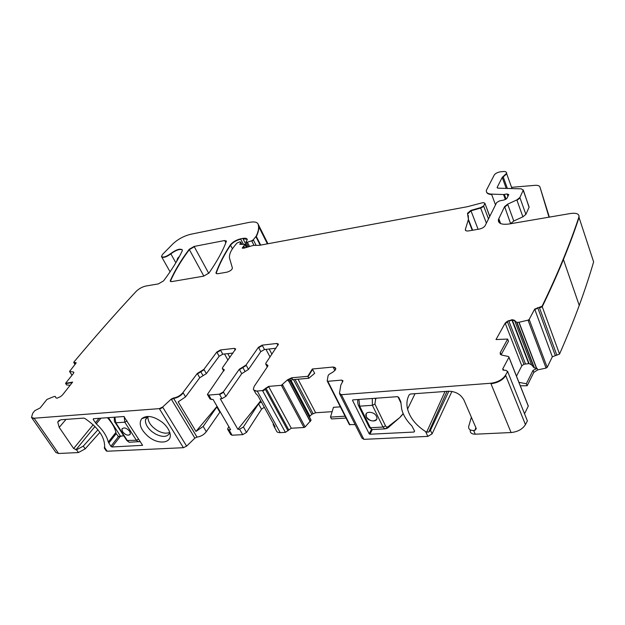 <?xml version="1.0" encoding="UTF-8"?>
<svg xmlns="http://www.w3.org/2000/svg" width="625" height="625" viewBox="0 0 625 625"><rect width="100%" height="100%" fill="white"/><g stroke="black" fill="none" stroke-linecap="round" stroke-linejoin="round"><path stroke-width="0.94" d="M507.656 371.281L507.836 372.008L506.023 370.305L504.273 370.336L502.727 368.938L508.984 357.203L508.555 356.547L501.625 355.031L500.141 352.867L507.648 339.07L496 339.539L505.164 323.156L507.266 321.32L512.172 319.688L514.477 320.281L516.648 322.32L518.875 322.305L528.031 320.156L529.172 319.43L534.688 309.109L542.062 306.258C550.148 289.547 557.211 273.82 563.258 259.07C569.375 244.164 574.586 230.156 578.898 217.055C579.352 213.937 576.578 212.75 570.57 213.492L509.18 223.977C501.477 224.953 497.898 223.453 498.43 219.492L504.602 206.586L507.648 204.156L516.836 199.922L519.859 197.5L523.219 190.305L521.359 188.844L498.187 188.172L497.148 187.383L502.227 177.375L506.547 173.367C506.781 171.977 505.578 171.375 502.945 171.555L500.516 171.797C497.57 172.289 495.484 173.352 494.266 174.984L486.414 190.234C485.953 192.578 487.656 193.875 491.516 194.117L503.547 194.547L507.047 193.961L508.766 194.602L507.008 198.203L504.195 199.953L499.445 200.93L496.688 202.539L485.117 225.703C484.047 227.328 482.07 228.461 479.195 229.102L468.687 230.898C466.344 231.203 465.234 230.742 465.344 229.508L468.422 219.391L467.484 213.289L470.836 210.414L480.508 207.648L483.609 205.984L484.93 203.391L483.828 202.703L482.398 202.766L467.398 206.703L259.562 245.305L253.195 245.43L243.914 248.18L242.25 248L245.023 244.383L239.82 244.32L240.711 242.102L239.789 241.859L236.898 243.125L234.656 245.828C230.789 250.531 229.062 254.602 229.484 258.016L232.43 268.125C231.922 269.906 230.023 271.266 226.75 272.211L217.805 273.742L215.953 273.195L216.016 272.711C219.445 263.477 224.227 254.195 230.352 244.867C232.672 242.016 236.078 240.008 240.562 238.852L242.82 238.414C245.539 237.938 247.031 238.336 247.289 239.609L245.969 242.055L247.352 242.195L251.672 240.805L253.297 239.789L256.172 236.156C258.023 232.391 258.812 229.094 258.547 226.25L258.125 224.172C257.234 222.016 254.188 221.43 249 222.414L190.781 234.25C183.93 235.961 177.953 239.18 172.859 243.906L162.516 254.445L161.453 256.523C163.18 257.766 166.258 256.781 170.695 253.562C176.328 249.484 180.227 248.266 182.383 249.906L182.195 250.945C177.992 259.922 171.789 269.891 163.586 280.867L158.398 283.891L145.961 286.008C142.266 286.859 138.992 288.656 136.148 291.406C115.883 313.117 95.117 336.695 73.836 362.141L73.781 362.562L76.109 362.664L75.883 363.336L69.531 371.469L73.25 371.938L73.805 372.242L73.406 373.469L65.562 383.344L72.625 382.086L62.461 395.008L60.617 396.578L57.125 398.18L55.945 397.898L55.266 396.414L53.938 396.57L46.945 399.438L40.109 407.961L34.742 410.687L32.68 413.344L31.5 417.414L34.094 418.227L159.336 408.633L162.633 407.031L171.227 399.094L173.438 398.031C177.188 397.43 180.375 395.602 182.992 392.555L197.273 373.469L203.914 369.352L216.789 352.047L220.422 349.977L234.32 348.367L235.68 348.945L222.68 367.422L222.32 368.492L224.281 369.719L223.297 369.102M162.633 407.031L186.617 446.141L183.398 447.703L107.141 451.234L104.617 447.422C105.062 437.383 98.5 427.742 84.914 418.492L83.609 418.102L60.875 419.773L57.727 422.008L59.203 427.367L73.648 448.523L76.547 449.805L83.297 446.117L85.164 448.875L99.898 432.383M85.164 448.875L78.422 452.562L76.547 449.805M31.734 417.75L34.336 418.578L58.578 453.484L78.422 452.562M58.578 453.484L55.937 452.539L31.5 417.406M592.633 258.859L593.625 261.859C589.688 275.484 584.891 290 579.242 305.414C573.641 320.664 567.078 336.883 559.547 354.062L552.344 356.773L547.188 367.359L546.078 368.078L537.703 369.891L537.141 368.43L534.109 367.852L531.625 364.906L529.102 363.609L523.945 364.234L521.812 365.82L516.484 376.156M520.305 385.812L527.164 385.75L533.828 372.414L537.703 369.891M527.992 405.398L528.312 406.047L524.539 413.797M527.008 419.969L527.383 420.906L525.445 424.625C522.508 429.211 517.719 431.852 511.078 432.539L475.242 434.195C471.602 434.141 469.945 432.805 470.273 430.18L470.109 429.812M451.914 391.422L432.102 433.867L427.836 436.391L363.867 439.352L361.891 438.016L340.133 394.852M355.141 424.633L349.32 424.531L327.555 381.648M340.344 406.844L333.453 407.32L330.492 417.102L331.508 418.938L346.031 418.047M290.82 380.07L309.883 416.133L311.812 414.336L315.641 412.758L332.133 411.672M309.883 416.133L309.461 417.062M290.031 380.328L311.094 420.156L305.125 426.961L303.984 427.508L291.281 428.227L285.414 432.359L280.203 432.641C277.922 432.703 276.609 431.984 276.273 430.484L273.922 426.234M261.32 401.867L258.547 403.836L261.531 409.219L264.297 407.25M261.531 409.219L246.523 432.422L242.695 434.648L232.102 435.219L230.727 434.531L227.805 429.508M186.617 446.141L194.867 438.133L197.023 437.102C200.742 436.602 203.844 434.797 206.328 431.703L220.187 411.727M107.141 451.234L106.203 450.867L104.32 448.031L104.609 447.469M507.836 372.008L527.383 420.906M228.805 426.578L227.586 429.141L228.961 429.82L230.633 429.727L213 399.359L211.32 399.5L208.75 395.078L207.391 394.453L224.281 369.719M208.75 395.078L219.422 394.18L223.352 391.914L239.281 369.266L246.055 365.016L258.438 347.289L262.164 345.156L276.914 343.453L278.438 344.148L266 362.969L265.68 363.945L267.938 365.445L267.617 366.422L254.219 386.344L253.359 389.078C253.641 390.5 254.93 391.148 257.234 391.016L262.492 390.578L268.547 386.414L281.375 385.312L287.641 379.742L291.711 377.781L307.797 376.32L312.32 369.008L333.125 367.023L335.531 368.094L335.477 369.75L333.32 371.836L328.82 374.555L328.055 375.883L327.195 380.938L327.812 381.305L341.727 380.102L343.008 380.875L340.852 385.016L339.453 393.312L341.391 394.688L490.758 383.25C497.523 382.367 502.461 379.664 505.57 375.148L507.641 371.516M189.195 249.289C181.289 259.758 175.008 270.18 170.344 280.547L170.258 281.148L171.875 281.586L203.648 276.156L208.961 273.055C217.094 261.32 222.898 250.758 226.359 241.367L224.656 240.523L194.117 246.438L189.195 249.289L203.852 276.117M83.297 446.117L97.953 429.789M179.367 256.562L177.578 258.523L176.555 261.578M548.992 217.18L539.953 187.016C539.438 185.703 537.711 185.148 534.781 185.352L511.562 187.336M579 215.695L579.047 217.508C574.734 230.617 569.531 244.625 563.422 259.531C557.375 274.289 550.32 290.023 542.242 306.742L559.547 354.062M527.164 385.75L526.328 383.75L533.039 370.359L537.141 368.43M518.938 382.344L526.328 383.75M415.031 393.688L407.578 409.094C406.32 403.805 406.883 399.016 409.281 394.719L410.586 394.008L448.312 391.234C455.5 391.312 460.703 394.242 463.938 400.023L476.305 428.641L474.773 430.461L473.641 430.516C470 430.469 468.344 429.141 468.68 426.531L471.367 417.211M448.844 391.203L430.453 430.297L428.805 431.977L447.047 391.328M407.578 409.094C409.969 417.836 415.977 425.328 425.602 431.578L426.68 432.156L428.805 431.977M330.492 417.102L345.086 416.188M291.711 377.781L292.719 379.688L308.852 378.25L314.68 373.312L312.32 369.008M273.305 423.539L273.195 424.922L275.148 426.867L257.797 395.484L255.891 393.641L254.281 390.742M258.547 403.836L243.406 426.977L239.57 429.211L242.695 434.648M275.977 348.234L264.5 349.523L260.781 351.648L248.477 369.43L241.727 373.672L225.906 396.383L221.984 398.641L220.281 398.781L237.875 429.312L239.57 429.211M217.156 406.516L203.188 426.438L195.969 431.445L178.172 401.891L185.562 396.867L182.992 392.555M104.617 447.422L104.32 448.031M104.719 446.617L104.273 447.891M500.289 352.531L501.164 354.719L508.523 341.203L507.648 339.07M556.883 355.219L539.508 307.938L542.242 306.742L542.062 306.258M507.648 204.156L507.805 204.57L504.758 207L510.656 223.727M528.555 205.852L529.148 207.086L525.883 214.398L522.898 216.828L513.789 221.016L510.781 223.453M70.125 385.266L66.562 384.938L65.562 383.344M72.273 382.539L65.789 383.695M203.914 369.352L206.367 373.617L199.75 377.734L185.562 396.867M206.367 373.617L219.164 356.273L222.789 354.203L233.086 353.047M308.852 378.25L307.797 376.32M312.539 369.438L308.023 376.75M147.867 436.164C140.516 429.414 138.461 423.578 141.711 418.664C146.82 414.82 153.75 416.086 162.508 422.469C166.07 425.492 168.453 428.727 169.641 432.164C173.727 443.141 158.703 445.648 147.867 436.164M169.836 432.797C167.547 437.109 162.766 437.523 155.5 434.039L151.75 431.492C147.234 427.547 145.141 423.633 145.469 419.758L147.516 416.422M108.305 442.062C106.781 435.906 102.781 429.836 96.289 423.844L93.219 419.516L93.422 418.727L123.883 416.516L142.617 445.328L112.047 446.984L110.883 446.305L108.305 442.062L115.93 432.398M118.516 436.555L116.18 433.672C115.289 428.492 112.367 423.164 107.43 417.711M511.836 188.086L512.266 188.578M549.344 217.117L539.953 187.016M400.773 401.68L398.82 397.516L397.32 396.672L352.805 399.898L352.531 400.383L369.195 433.828L369.906 434.234L413.977 432.055L414.617 431.109L411.812 425.844C406.523 420.625 403.148 415.039 401.68 409.102L400.773 401.68M292.719 379.688L288.367 381.094L287.641 379.742M260.719 400.766L237.875 429.312M265.977 349.352L270.047 356.984M217.055 406.336L195.969 431.445M211.32 399.5L209.961 398.875L207.828 395.203M227.953 360.133L224.531 354.008M169.719 432.383C166.539 433.797 162.602 433.273 157.891 430.82C151.086 426.617 147.758 421.867 147.922 416.57L147.945 416.414M269.148 349L271.922 354.219M227.797 353.641L229.906 357.438M114.328 417.234L114.328 417.211C114.203 420.648 114.477 422.414 115.148 422.531L115.828 422.797L127.461 440.766L129.227 442.281L130.57 442.211M114.859 417.172L115.828 422.797L124.781 422.188L136.398 440.281L138.305 441.805L140.273 441.539L129.227 442.281L126.828 440.57M124.242 416.625L124.781 422.188L127.102 420.953M129.727 431.336C126.273 427.656 123.656 426.977 121.867 429.297L122.562 431.773C126.023 435.461 128.641 436.125 130.406 433.773L129.727 431.336M122.211 428.547L121.898 429.266L122.586 431.742C125.344 434.938 127.844 435.859 130.102 434.5M376.328 398.195L375.992 398.703L375.656 398.242M399.711 417.625L389.133 425.867L389.281 426.672L388.508 427.406M387.25 428.32L384.844 428.883L383 427.055L372.391 405.312L374.922 404.086L385.5 425.844C386.352 427.219 387.422 427.367 388.711 426.281L388.859 427.047L388.016 427.82M375.992 398.703L375.594 399.203L374.844 398.297M373.312 429.484L372.031 429.555L370.383 427.727L359.695 406.172L372.391 405.312L372.289 398.484M366.32 416.945C368.523 421.953 378.078 422.43 376.836 417.43L376.461 416.328C374.273 411.305 364.742 410.828 365.922 415.766L366.32 416.945M358 399.523L358.031 399.68C357.461 400.773 357.562 402.648 358.344 405.297L359.695 406.172L358.906 399.453M366.188 413.836L366.344 416.906C369.922 421.242 373.352 422.055 376.617 419.352M502.852 369.867L503.008 369.258L503.383 370.211M503.008 369.258L502.805 368.766M509.141 357.766L528.273 406.133M73.859 372.398L73.25 371.938M72.047 375.172L69.68 371.555M73.477 372.281L73.805 372.781M76.133 362.852L75.648 362.859L75.922 363.281M75.32 364.039L74.453 362.703M74.672 363.047L73.781 362.562M182.367 249.844C179.703 248.797 175.875 250.141 170.867 253.875L175.836 262.781M170.695 253.562L170.867 253.875C166.422 257.094 163.344 258.086 161.625 256.828L161.625 256.828M258.062 223.992L267.953 243.75M258.125 224.172L258.711 226.594C258.984 229.43 258.195 232.734 256.344 236.492L260.695 245.094M256.172 236.156L256.039 236.945L260.211 245.187M253.297 239.789L256.156 245.406M253.469 240.125L251.844 241.141L254.023 245.422M247.352 242.195L249.5 246.391M247.523 242.531L246.055 242.227M247.234 239.336L242.984 238.75L247.281 247.102M215.953 273.195L216.203 273.047C219.625 263.812 224.398 254.531 230.523 245.203C232.852 242.344 236.25 240.336 240.734 239.18L243.336 244.219M230.352 244.867L232.422 248.828M216.016 272.711L216.578 273.75M240.797 242.273L241.734 244.438M245.109 244.547L246.117 247.469M243.828 246.086L244.766 247.906M244 246.422L243.187 247.219L243.711 248.242M242.422 248.258L243.008 246.883M484.938 203.32L489.719 216.484M483.609 205.984L488.5 218.938M485.016 203.969L484.859 203.562M483.766 206.391L480.656 208.055L486.391 223.156M467.617 214.055L470.992 210.82L478.102 229.289M470.836 210.414L470.992 210.82L480.656 208.055L480.508 207.648M468.313 215.438L468.414 220.438L472.234 230.289M468.422 219.391L472.633 230.219M465.484 230.336L465.531 229.828L465.867 230.68M468.414 220.438L468.25 220.023M465.531 229.828L465.375 229.414M508.781 194.523L507.195 194.375L507.75 195.898M504.359 194.469L506.078 199.195M507.195 194.375L507.047 193.961M504.508 194.883L503.695 194.953L505.375 199.57M491.516 194.117L495.516 204.891M503.695 194.953L503.547 194.547M491.664 194.523C488.711 194.375 487.008 193.539 486.539 192.023M578.898 217.055L593.625 261.859M563.266 259.07L579.242 305.414M539.508 307.938L539.336 307.461M552.344 356.773L534.859 309.586L537.836 308.039L537.664 307.562M537.836 308.039L555.242 355.266M534.859 309.586L534.688 309.109M547.188 367.359L529.172 319.43M529.352 319.906L528.211 320.641L546.078 368.078M536.695 368.438L519.055 322.281M528.211 320.641L528.031 320.156M533.828 372.414L533.039 370.359M507.266 321.32L507.453 321.797L505.352 323.633L521.812 365.82M505.352 323.633L505.164 323.156M508.984 357.203L528.312 406.047M511.078 432.539L490.961 383.742C497.727 382.867 502.664 380.172 505.766 375.648L525.445 424.625M473.641 430.516L475.242 434.195M430.453 430.297L432.102 433.867M425.602 431.578L427.836 436.391M339.688 394.211L341.617 395.141L363.867 439.352M343.008 380.781L341.953 380.547L342.594 381.828M341.953 380.547L341.727 380.102M349.945 424.922L327.812 381.305M328.039 381.742L327.336 381.203M335.031 367.516L333.125 367.023M298.055 379.211L315.641 412.758M333.344 367.453L334.898 370.57M295.078 379.477L313.039 413.617M293.516 379.617L311.812 414.336M290.578 380.141L309.742 416.383M289.906 380.375L311.047 420.32M288.781 380.867L310.336 421.547M288.664 380.93L310.25 421.656M305.125 426.961L282.547 384.75M282.773 385.172L281.602 385.734L303.984 427.508M281.602 385.734L281.375 385.312M288.672 429.75L266.102 388.391L268.781 386.836L268.547 386.414M268.781 386.836L291.281 428.227M266.102 388.391L265.867 387.969M288.023 430.828L265.18 389.023M265.406 389.438L262.719 390.992L285.414 432.359M262.719 390.992L262.492 390.578M280.203 432.641L257.234 391.016M257.461 391.438L253.711 389.961M246.523 432.422L243.406 426.977M221.984 398.641L219.422 394.18M232.102 435.219L228.961 429.82M219.828 412.164L216.797 406.953M206.328 431.703L203.188 426.438M197.023 437.102L173.672 398.422C177.43 397.82 180.609 396 183.227 392.945M173.672 398.422L173.438 398.031M194.867 438.133L171.469 399.484L173.648 398.422L173.414 398.031M173.648 398.422L197 437.102M171.469 399.484L171.227 399.094M162.867 407.422L159.57 409.023L183.398 447.703M226.422 240.984L224.828 240.844L225.828 242.758M170.43 281.422L170.531 280.883C175.188 270.508 181.469 260.086 189.367 249.602L194.289 246.758L208.727 273.352M170.344 280.547L170.953 281.625M505.766 375.648L505.57 375.148M511.789 319.711L511.969 320.188L508.867 321.062L508.68 320.586M507.453 321.797L523.945 364.234M508.867 321.062L525.406 363.75M514.477 320.281L514.656 320.758L512.352 320.164L512.172 319.688M511.969 320.188L528.688 363.539M512.352 320.164L529.102 363.609M516.977 322.406L516.828 322.797L516.648 322.32M514.656 320.758L531.625 364.906M516.828 322.797L534.109 367.852M519.242 322.758L518.875 322.305M517.164 322.883L534.469 368.039M519.062 322.789L536.5 368.422M498.547 221.758L498.773 218.609M498.93 219.031L500.617 223.578M504.758 207L504.602 206.586M507.805 204.57L513.789 221.016M519.859 197.5L520.008 197.914L516.984 200.336L522.898 216.828M516.984 200.336L516.836 199.922M520.008 197.914L525.883 214.398M523.266 189.898L529.07 207.305M523.281 190.922L523.133 190.508M497.273 187.891L497.219 187.203M497.367 187.602L497.531 188.055M506.594 172.797L506.687 173.758L502.375 177.773L506.219 188.406M502.375 177.773L502.227 177.375M507.383 188.438L503.109 176.617M512.008 188.57L506.547 173.367M159.57 409.023L159.336 408.633M199.75 377.734L197.273 373.469M204.133 369.742L200.82 371.797L200.594 371.406M203.062 375.672L200.82 371.797L197.5 373.859M219.164 356.273L216.789 352.047M222.789 354.203L220.422 349.977M220.641 350.359L217.008 352.43M235.25 350.055L234.32 348.367M235.688 348.969L234.539 348.758M224.102 370.523L222.516 368.844M208.984 395.477L207.594 394.805M225.906 396.383L223.352 391.914M223.586 392.32L219.656 394.586M241.727 373.672L239.281 369.266M246.055 365.016L246.273 365.422L242.891 367.539L242.672 367.141M245.102 371.547L242.891 367.539L239.5 369.664M246.273 365.422L248.477 369.43M260.781 351.648L258.438 347.289M264.5 349.523L262.164 345.156M262.375 345.555L258.656 347.68M277.922 345.359L276.914 343.453M278.438 344.109L277.125 343.852M267.93 365.398L266.805 364.688M267.68 366.32L265.906 364.391M291.93 378.211L287.867 380.164M335.75 368.531L335.531 368.094M335.25 367.953L335.766 368.984M341.617 395.141L341.391 394.688M490.961 383.742L490.758 383.25M500.484 353.016L500.242 354.203M75.891 449.844L94.984 426.477M59.203 427.367L66.023 419.391M73.648 448.523L93.18 424.727M93.219 419.516L93.891 418.695M95.398 422.82L99.086 418.32M96.289 423.844L100.922 418.188M108.766 443.094L116.18 433.672M110.883 446.305L118.438 436.656M112.047 446.984L120.188 436.555M178.148 258.797L178.289 257.484M178.617 257.938L178.633 257.117M474.773 430.461L475.891 427.672M445.023 391.477L426.68 432.156M352.797 399.898L352.531 400.383M371.438 429.453L369.195 433.828M372.266 429.633L369.906 434.234M413.977 432.055L414.516 430.898M138.688 439.07L136.398 440.281L126.773 440.484L115.203 422.617M123.688 435.719L118.031 436.516M108.461 417.641L120.633 436.367L123.586 435.562M397.969 396.773L401.062 403.344M374.922 404.086L375.594 399.203M388.711 426.281L389.133 425.867M403.18 413.609L400.477 416.68M385.5 425.844L383 427.055L370.383 427.727L369.023 426.813L358.68 405.969M502.922 369.438L503.211 370.133M502.93 369.43L502.727 368.938M69.555 371.5L71.992 375.242M74.031 362.945L75 364.438M161.797 257.133L170.07 271.812M258.711 226.594L267.383 243.852M246.227 242.562L248.375 246.75M240.711 242.102L241.906 244.414M245.023 244.375L246.539 247.336M484.93 203.391L489.797 216.328M465.344 229.508L465.781 230.625M290.023 380.336L311.094 420.156M499.781 223.133L498.43 219.492M529.148 207.086L523.219 190.297M497.359 187.961L497.148 187.383M467.641 213.688L467.484 213.289M500.898 354.773L500.141 352.867M57.727 422.008L59.328 420.148M146.75 417.078L141.711 418.664M178.375 257.383L177.578 258.523M223.758 371.039L222.742 369.242M266.156 364.828L267.281 366.914M145.469 419.758L147.922 416.57M123.719 435.758L118.227 436.664M403.242 413.766L399.945 417.43M399.938 417.43L389.281 426.672M369.344 427.484L372.031 429.555L384.844 428.883L389.281 426.633"/></g></svg>
